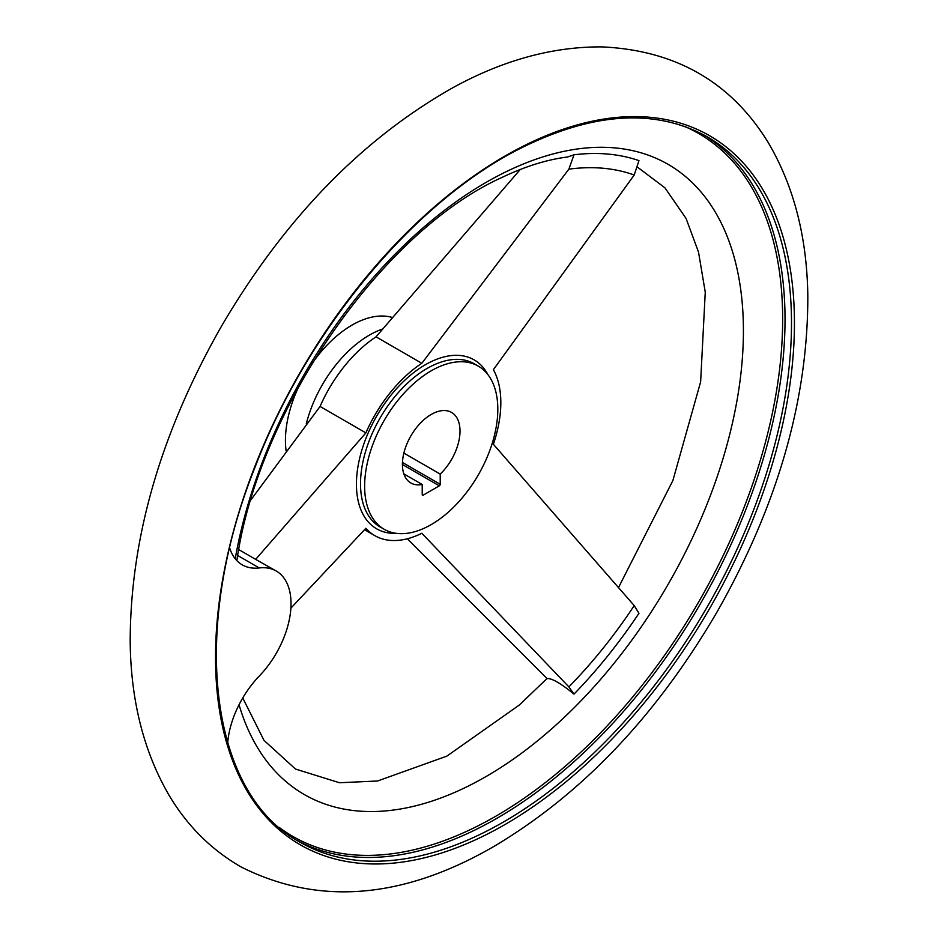 <?xml version="1.0" encoding="UTF-8"?>
<svg xmlns="http://www.w3.org/2000/svg" width="938" height="938" viewBox="0 0 938 938"><rect width="100%" height="100%" fill="white"/><g stroke="black" fill="none" stroke-linecap="round" stroke-linejoin="round"><path stroke-width="1.41" d="M229.693 548.027A71.265 41.143 120 0 0 242.227 564.84A71.265 41.143 120 0 0 259.24 567.947L237.701 555.507M227.688 742.931A71.265 41.143 120 0 1 259.24 676.087A71.265 41.143 120 0 0 276.264 571.043L255.675 559.365L365.879 432.899A104.353 60.255 120 0 1 421.83 363.287L568.862 169.168L573.997 154.805L567.502 156.998C546.995 159.589 525.221 166.378 502.17 177.352C382.95 230.877 258.865 408.323 236.939 560.009L236.681 560.432M573.997 154.805A354.716 204.789 -60 0 1 638.954 160.609L634.217 175.007L493.376 369.678A104.353 60.255 120 0 1 493.376 444.284L634.217 605.596L638.954 613.3A354.716 204.789 -60 0 1 573.997 694.108L568.862 686.886L421.83 533.276A104.353 60.255 120 0 1 374.848 535.657A104.353 60.255 120 0 1 365.879 528.282L290.874 608.164M250.927 499.872L320.069 406.447A104.353 60.255 -60 0 1 376.032 336.836L520.262 169.473M255.675 559.365L238.768 549.598M365.879 432.899L320.069 406.447M421.83 363.287L376.032 336.836M407.373 538.764L547.077 678.573C551.837 678.151 560.807 683.333 573.997 694.108M286.102 450.897A94.175 54.369 -60 0 1 299.081 385.917M311.651 364.155A94.175 54.369 -60 0 1 391.85 317.361M440.215 474.089L440.215 484.278A1.278 0.739 120 0 1 439.324 485.837L423.12 495.194L422.217 494.666L422.217 484.489A40.721 23.509 -60 0 1 410.856 482.976A40.721 23.509 -60 0 1 410.856 435.947A40.721 23.509 -60 0 1 451.577 412.439A40.721 23.509 -60 0 1 440.215 474.089L403.868 453.101M422.217 484.489L403.868 473.889M431.222 524.6A94.175 54.369 -60 0 1 384.134 529.255A94.175 54.369 -60 0 1 384.134 420.517A94.175 54.369 -60 0 1 478.31 366.148A94.175 54.369 -60 0 1 492.743 441.61A94.175 54.369 -60 0 1 431.222 524.6M276.264 571.043A71.265 41.143 120 0 0 259.24 567.947M422.217 494.666A1.278 0.739 120 0 0 423.12 495.194M396.352 533.347A97.529 56.315 -60 0 1 357.577 469.07A97.529 56.315 -60 0 1 420.552 367.708A97.529 56.315 -60 0 1 487.948 374.684M568.862 169.168A339.497 196.007 -60 0 1 634.217 175.007M634.217 605.596A339.497 196.007 -60 0 1 568.862 686.886M306.269 423.941A94.175 54.369 -60 0 1 382.247 329.144M703.899 134.955A407.244 235.121 -60 0 1 762.219 462.317A407.244 235.121 -60 0 1 497.058 818.229A407.244 235.121 -60 0 1 296.713 840.225M684.048 126.196A405.826 234.301 -60 0 1 764.458 445.867A405.826 234.301 -60 0 1 495.686 816.283A405.826 234.301 -60 0 1 279.196 827.41M503.542 821.969A407.244 235.121 -60 0 1 299.926 842.136C209.256 793.442 189.312 630.547 255.347 466.421C308.027 328.957 415.511 200.439 521.657 147.758C593.953 112.044 655.791 108.386 707.158 136.772A407.244 235.121 -60 0 1 769.582 463.102A407.244 235.121 -60 0 1 503.542 821.969M504.984 824.525A409.367 236.341 -60 0 1 254.304 467.898A409.367 236.341 -60 0 1 755.665 178.431A409.367 236.341 -60 0 1 504.984 824.525M384.134 529.255L380.019 526.886A94.175 54.369 -60 0 1 380.019 418.149A94.175 54.369 -60 0 1 474.194 363.768L478.31 366.148M235.227 558.755A363.827 210.053 -60 0 1 626.69 149.459A363.827 210.053 -60 0 1 639.247 629.761A363.827 210.053 -60 0 1 239.038 704.719M439.324 485.837L402.425 464.533M440.215 484.278L402.472 462.481M494.467 846.123C582.135 793.841 656.283 715.87 716.902 612.221C777.731 505.148 808.04 399.67 807.817 295.763C806.997 237.033 793.806 185.982 768.257 142.611C731.23 82.204 675.829 50.312 602.055 46.9C553.08 46.548 503.624 59.997 453.687 87.257C362.209 138.73 284.847 218.32 221.591 326.025C160.914 432.512 130.441 537.58 130.183 641.217C130.734 700.463 143.784 751.971 169.344 795.741C187.553 826.167 211.507 849.91 241.183 867.005C318.932 906.014 403.352 899.05 494.467 846.123M364.472 529.665L374.848 535.657M242.743 697.954L263.977 740.34L295.493 769.043L339.486 782.749L377.58 780.991L446.851 756.134L519.3 705.036L547.03 678.526M618.447 587.669L672.886 480.537L700.627 381.872L705.259 292.152L698.517 252.099L686.077 218.46L664.913 187.799L637.899 167.456"/></g></svg>
